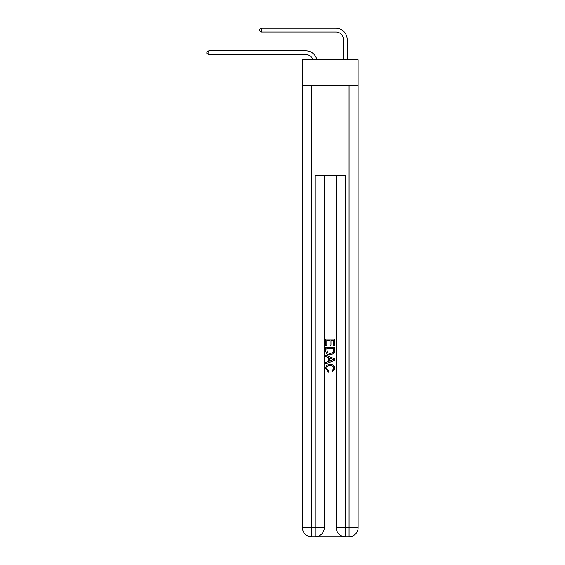 <?xml version="1.0" encoding="UTF-8"?>
<svg xmlns="http://www.w3.org/2000/svg" width="565" height="565" viewBox="0 0 565 565"><rect width="100%" height="100%" fill="white"/><g stroke="black" fill="none" stroke-linecap="round" stroke-linejoin="round"><path stroke-width="0.85" d="M358.111 85.35L358.111 59.77L302.437 59.77L302.437 85.35L358.111 85.35L358.111 527.724L349.078 527.724L349.078 85.35M305.82 54.579A7.522 7.522 -35.5 0 1 312.975 59.77A7.522 7.522 -33.6 0 0 305.82 54.579L208.845 54.579L206.889 53.456L206.889 51.952L208.845 50.822L305.82 50.822A11.286 11.286 144.5 0 1 316.866 59.77M343.435 59.77L343.435 39.536A7.522 7.522 12.5 0 0 335.914 32.014L261.51 32.014L259.554 30.884L259.554 29.38L261.51 28.25L335.914 28.25A11.286 11.286 38.9 0 1 347.2 39.536L347.2 59.77M315.906 536.75L344.643 536.75M345.321 536.75L345.321 527.724L336.295 527.724A9.026 9.026 0 0 0 345.321 536.75L349.078 536.75L349.078 527.724L345.321 527.724L345.321 175.63L315.228 175.63L315.228 527.724L302.437 527.724L302.437 85.35M324.254 175.63L324.254 527.724A9.026 9.026 0 0 1 315.228 536.75L311.463 536.75A9.026 9.026 0 0 1 302.437 527.724M336.295 527.724L336.295 175.63M349.078 536.75A9.026 9.026 0 0 0 358.111 527.724M325.758 345.716L325.758 339.12L334.784 339.12L334.784 345.483L333.746 345.483L333.746 340.391L330.97 340.391L330.97 345.137L329.925 345.137L329.925 340.391L326.803 340.391L326.803 345.716L325.758 345.716M325.758 350.688L325.758 347.454L334.784 347.454L334.657 352.136L334.014 353.45L330.32 354.862C327.432 354.869 325.913 353.478 325.758 350.688M326.803 348.725L327.439 352.715L330.341 353.584L333.562 352.044L333.746 348.725L326.803 348.725M325.758 356.593L325.758 355.244L334.784 358.832L334.784 360.265L325.758 363.853L325.758 362.497L328.533 361.473L328.533 357.624L325.758 356.593M332.079 358.93L329.579 358.005L329.579 361.091L333.746 359.545L332.079 358.93M326.683 368.415L328.943 370.951L328.646 372.222L325.645 368.535C325.885 365.76 327.453 364.368 330.341 364.347C333.117 364.411 334.635 365.795 334.904 368.507L332.277 371.989L332.008 370.718L333.859 368.451C333.597 366.494 332.425 365.555 330.348 365.626C328.23 365.513 327.015 366.445 326.683 368.415M343.435 39.536A7.522 7.522 -141.1 0 0 335.914 32.014A7.522 7.522 -141.1 0 1 343.435 39.536A7.522 7.522 -141.1 0 0 335.914 32.014A7.522 7.522 -141.1 0 1 343.435 39.536A7.522 7.522 -141.1 0 0 335.914 32.014A7.522 7.522 -141.1 0 1 343.435 39.536A7.522 7.522 -141.1 0 0 335.914 32.014A7.522 7.522 -141.1 0 1 343.435 39.536A7.522 7.522 -141.1 0 0 335.914 32.014A7.522 7.522 -141.1 0 1 343.435 39.536A7.522 7.522 -141.1 0 0 335.914 32.014A7.522 7.522 -141.1 0 1 343.435 39.536A7.522 7.522 -141.1 0 0 335.914 32.014A7.522 7.522 -141.1 0 1 343.435 39.536A7.522 7.522 -141.1 0 0 335.914 32.014A7.522 7.522 -141.1 0 1 343.435 39.536A7.522 7.522 -141.1 0 0 335.914 32.014A7.522 7.522 -141.1 0 1 343.435 39.536A7.522 7.522 -141.1 0 0 335.914 32.014A7.522 7.522 -141.1 0 1 343.435 39.536A7.522 7.522 -141.1 0 0 335.914 32.014A7.522 7.522 -141.1 0 1 343.435 39.536A7.522 7.522 -141.1 0 0 335.914 32.014A7.522 7.522 -141.1 0 1 343.435 39.536A7.522 7.522 -141.1 0 0 335.914 32.014A7.522 7.522 -141.1 0 1 343.435 39.536M208.845 50.822L208.845 54.579M261.51 28.25L261.51 32.014M311.463 85.35L311.463 536.75M324.254 527.724L315.228 527.724L315.228 536.75"/></g></svg>
